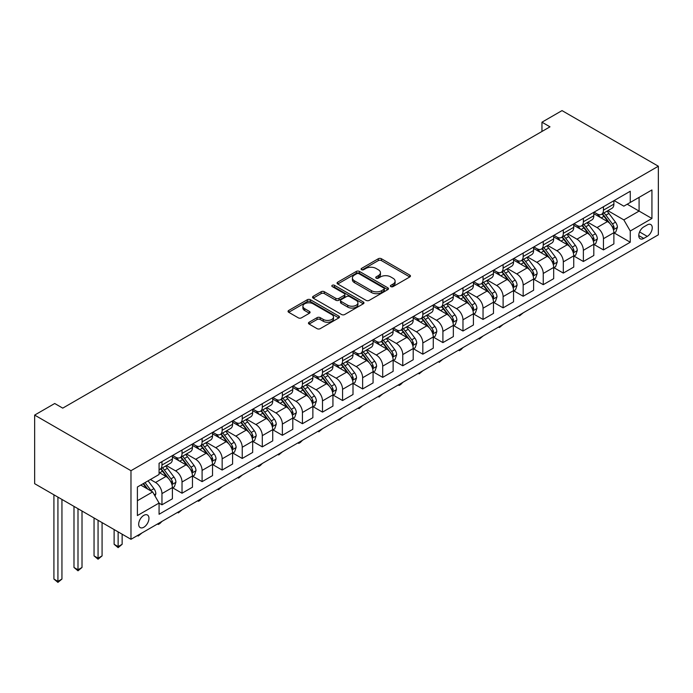 <?xml version="1.0" encoding="UTF-8"?>
<svg xmlns="http://www.w3.org/2000/svg" width="693" height="693" viewBox="0 0 693 693"><rect width="100%" height="100%" fill="white"/><g stroke="black" fill="none" stroke-linecap="round" stroke-linejoin="round"><path stroke-width="1.04" d="M390.852 286.607A1.559 0.901 0 0 0 393.061 286.607L409.806 276.94A2.226 1.291 0 0 0 410.455 276.031A2.226 1.291 0 0 0 409.806 275.121L381.436 258.74A2.226 1.291 0 0 0 378.291 258.74L361.547 268.408A1.559 0.901 0 0 0 361.088 269.049A1.559 0.901 0 0 0 361.547 269.681A1.559 0.901 0 0 0 363.747 269.681L365.921 268.434A7.129 4.115 0 0 1 376.004 268.434L378.369 269.794A7.129 4.115 0 0 1 380.457 272.704A7.129 4.115 0 0 1 378.369 275.615L376.195 276.871A1.559 0.901 0 0 0 375.745 277.503A1.559 0.901 0 0 0 376.195 278.144A1.559 0.901 0 0 0 378.404 278.144L380.57 276.888A7.129 4.115 0 0 1 390.661 276.888L393.018 278.257A7.129 4.115 0 0 1 395.114 281.167A7.129 4.115 0 0 1 393.018 284.078L390.852 285.325A1.559 0.901 0 0 0 390.402 285.966A1.559 0.901 0 0 0 390.852 286.607L390.852 285.325M143.815 527.243A7.268 4.193 120 0 0 148.562 520.841A7.268 4.193 120 0 0 147.453 515.012A7.268 4.193 120 0 0 143.815 515.375A7.268 4.193 120 0 0 139.068 521.777A7.268 4.193 120 0 0 140.185 527.598A7.268 4.193 120 0 0 143.815 527.243M309.113 322.245A2.226 1.291 0 0 0 308.454 323.155A2.226 1.291 0 0 0 309.113 324.064L317.065 328.655A2.226 1.291 0 0 0 320.218 328.655L338.816 317.922A2.226 1.291 0 0 0 339.466 317.013A2.226 1.291 0 0 0 338.816 316.103L310.447 299.731A2.226 1.291 0 0 0 307.294 299.731L288.704 310.464A2.226 1.291 0 0 0 288.045 311.374A2.226 1.291 0 0 0 288.704 312.283L298.311 317.836A2.226 1.291 0 0 0 301.464 317.836L309.424 313.236A2.226 1.291 0 0 0 310.074 312.326A2.226 1.291 0 0 0 309.424 311.417L304.66 308.662A5.96 3.439 0 0 1 302.91 306.228A5.96 3.439 0 0 1 306.592 303.049A5.96 3.439 0 0 1 313.089 303.803L331.765 314.579A5.96 3.439 0 0 1 333.506 317.013A5.96 3.439 0 0 1 329.825 320.192A5.96 3.439 0 0 1 323.328 319.447L320.218 317.654A2.226 1.291 0 0 0 317.065 317.654L309.113 322.245L309.113 324.064L317.065 319.508L317.065 317.654M658.35 166.225L562.023 110.611L541.961 122.193L549.982 126.828L62.742 408.134L54.721 403.499L34.65 415.09L130.977 470.703L658.35 166.225L658.35 234.814L130.977 539.293L130.977 470.703M366.077 300.364A2.226 1.291 0 0 0 369.23 300.364L387.82 289.631A2.226 1.291 0 0 0 388.47 288.721A2.226 1.291 0 0 0 387.82 287.812L359.459 271.431A2.226 1.291 0 0 0 356.306 271.431L337.708 282.172A2.226 1.291 0 0 0 337.058 283.082A2.226 1.291 0 0 0 337.708 283.991L366.077 300.364M332.9 286.937A1.559 0.901 0 0 1 334.476 287.162L363.288 303.794L344.724 314.509A2.226 1.291 0 0 1 341.571 314.509L313.21 298.137L313.21 296.318A2.226 1.291 0 0 0 312.552 297.228A2.226 1.291 0 0 0 313.21 298.137M313.21 296.318L321.162 291.718A2.226 1.291 0 0 1 324.315 291.718L335.819 298.362A2.226 1.291 0 0 0 338.972 298.362L344.248 295.313A2.226 1.291 0 0 0 344.906 294.404A2.226 1.291 0 0 0 344.248 293.494L332.276 286.581A1.559 0.901 0 0 1 331.817 285.94A1.559 0.901 0 0 1 332.779 285.109A1.559 0.901 0 0 1 334.476 285.308L363.314 301.957A2.226 1.291 0 0 1 363.972 302.867A2.226 1.291 0 0 1 363.314 303.777L363.314 301.957M647.271 224.896L643.745 226.932A7.034 4.063 120 0 0 639.145 233.134A7.034 4.063 120 0 0 640.219 238.773A7.034 4.063 120 0 0 643.745 238.427L647.271 236.391A7.034 4.063 120 0 0 651.87 230.189A7.034 4.063 120 0 0 650.788 224.549A7.034 4.063 120 0 0 647.271 224.896M614.119 200.563L623.83 206.167L630.258 202.46L630.258 191.251L159.069 463.288L159.069 474.497L137.396 487.014L137.396 515.557L159.069 503.049L159.069 514.267L630.258 242.229L630.258 231.012L623.83 219.889L607.874 210.672M630.258 202.46L651.931 189.951L651.931 218.494L630.258 231.012M34.65 415.09L34.65 483.679L130.977 539.293M541.961 122.193L541.961 131.462M627.208 204.227L639.085 211.079L639.085 197.366L651.931 189.951M623.83 219.889L639.085 211.079L651.931 218.494M137.396 500.727L152.651 491.926L140.766 485.065M159.069 503.144L161.963 504.807L161.963 493.598A9.078 5.241 -120 0 0 155.535 482.475L150.398 479.504M161.963 504.807L172.392 498.787L172.392 487.569A9.078 5.241 -120 0 0 165.974 476.446L159.069 472.461M172.635 487.803L182.025 493.225L182.025 482.007A9.078 5.241 -120 0 0 175.606 470.885L166.381 465.566M182.025 493.225L192.463 487.196L192.463 475.987A9.078 5.241 -120 0 0 186.036 464.864L172.392 456.982M192.706 476.212L202.096 481.635L202.096 470.426A9.078 5.241 -120 0 0 195.669 459.303L186.452 453.976M202.096 481.635L212.526 475.615L212.526 464.397A9.078 5.241 -120 0 0 206.107 453.274L192.463 445.4M212.768 464.631L222.158 470.053L222.158 458.835A9.078 5.241 -120 0 0 215.74 447.713L206.523 442.394M222.158 470.053L232.597 464.024L232.597 452.815A9.078 5.241 -120 0 0 226.178 441.692L212.526 433.809M232.839 453.04L242.229 458.463L242.229 447.254A9.078 5.241 -120 0 0 235.811 436.131L226.585 430.803M242.229 458.463L252.668 452.442L252.668 441.224A9.078 5.241 -120 0 0 246.24 430.102L232.597 422.228M252.902 441.458L262.3 446.881L262.3 435.663A9.078 5.241 -120 0 0 255.873 424.54L246.656 419.222M262.3 446.881L272.73 440.852L272.73 429.643A9.078 5.241 -120 0 0 266.311 418.52L252.668 410.637M272.973 429.868L282.363 435.291L282.363 424.081A9.078 5.241 -120 0 0 275.944 412.959L266.718 407.631M282.363 435.291L292.801 429.27L292.801 418.052A9.078 5.241 -120 0 0 286.374 406.93L272.73 399.055M293.044 418.286L302.434 423.709L302.434 412.491A9.078 5.241 -120 0 0 296.006 401.368L286.789 396.049M302.434 423.709L312.864 417.68L312.864 406.47A9.078 5.241 -120 0 0 306.445 395.348L292.801 387.465M313.106 406.696L322.496 412.118L322.496 400.909A9.078 5.241 -120 0 0 316.077 389.787L306.86 384.459M322.496 412.118L332.935 406.098L332.935 394.88A9.078 5.241 -120 0 0 326.516 383.757L312.864 375.883M333.177 395.114L342.567 400.537L342.567 389.319A9.078 5.241 -120 0 0 336.148 378.196L326.923 372.877M342.567 400.537L353.006 394.508L353.006 383.298A9.078 5.241 -120 0 0 346.578 372.176L332.935 364.293M353.239 383.532L362.638 388.946L362.638 377.737A9.078 5.241 -120 0 0 356.211 366.614L346.994 361.287M362.638 388.946L373.068 382.926L373.068 371.708A9.078 5.241 -120 0 0 366.649 360.585L353.006 352.711M373.31 371.942L382.701 377.364L382.701 366.147A9.078 5.241 -120 0 0 376.282 355.024L367.056 349.705M382.701 377.364L393.139 371.335L393.139 360.126A9.078 5.241 -120 0 0 386.711 349.003L373.068 341.121M393.381 360.36L402.772 365.783L402.772 354.565A9.078 5.241 -120 0 0 396.344 343.442L387.127 338.115M402.772 365.783L413.201 359.754L413.201 348.536A9.078 5.241 -120 0 0 406.782 337.413L393.139 329.539M413.444 348.77L422.834 354.192L422.834 342.974A9.078 5.241 -120 0 0 416.415 331.852L407.198 326.533M422.834 354.192L433.272 348.172L433.272 336.954A9.078 5.241 -120 0 0 426.853 325.831L413.201 317.948M433.515 337.188L442.905 342.611L442.905 331.393A9.078 5.241 -120 0 0 436.486 320.27L427.26 314.943M442.905 342.611L453.343 336.581L453.343 325.363A9.078 5.241 -120 0 0 446.916 314.241L433.272 306.367M453.577 325.597L462.976 331.02L462.976 319.802A9.078 5.241 -120 0 0 456.548 308.68L447.331 303.361M462.976 331.02L473.406 325L473.406 313.782A9.078 5.241 -120 0 0 466.987 302.659L453.343 294.776M473.648 314.016L483.038 319.438L483.038 308.22A9.078 5.241 -120 0 0 476.619 297.098L467.394 291.77M483.038 319.438L493.477 313.409L493.477 302.191A9.078 5.241 -120 0 0 487.049 291.069L473.406 283.194M493.719 302.425L503.109 307.848L503.109 296.63A9.078 5.241 -120 0 0 496.682 285.507L487.465 280.189M503.109 307.848L513.539 301.827L513.539 290.61A9.078 5.241 -120 0 0 507.12 279.487L493.477 271.604M513.782 290.843L523.172 296.266L523.172 285.048A9.078 5.241 -120 0 0 516.753 273.926L507.536 268.598M523.172 296.266L533.61 290.237L533.61 279.019A9.078 5.241 -120 0 0 527.191 267.896L513.539 260.022M533.853 279.253L543.243 284.676L543.243 273.458A9.078 5.241 -120 0 0 536.824 262.335L527.598 257.016M543.243 284.676L553.681 278.655L553.681 267.437A9.078 5.241 -120 0 0 547.253 256.315L533.61 248.432M553.915 267.671L563.314 273.094L563.314 261.876A9.078 5.241 -120 0 0 556.886 250.753L547.669 245.426M563.314 273.094L573.743 267.065L573.743 255.847A9.078 5.241 -120 0 0 567.324 244.733L553.681 236.85M573.986 256.081L583.376 261.504L583.376 250.294A9.078 5.241 -120 0 0 576.957 239.172L567.732 233.844M583.376 261.504L593.814 255.483L593.814 244.265A9.078 5.241 -120 0 0 587.387 233.143L573.743 225.268M594.057 244.499L603.447 249.922L603.447 238.704A9.078 5.241 -120 0 0 597.019 227.581L587.803 222.262M603.447 249.922L613.877 243.893L613.877 232.683A9.078 5.241 -120 0 0 607.458 221.561L593.814 213.678M594.057 212.145L597.019 213.86A9.078 5.241 -120 0 0 601.567 214.31A9.078 5.241 -120 0 0 603.447 210.152L603.447 206.731M573.986 223.735L576.957 225.45A9.078 5.241 -120 0 0 581.496 225.901A9.078 5.241 -120 0 0 583.376 221.743L583.376 218.312M553.915 235.317L556.886 237.032A9.078 5.241 -120 0 0 561.425 237.482A9.078 5.241 -120 0 0 563.314 233.324L563.314 229.894M533.853 246.907L536.824 248.622A9.078 5.241 -120 0 0 541.363 249.073A9.078 5.241 -120 0 0 543.243 244.915L543.243 241.485M513.782 258.489L516.753 260.204A9.078 5.241 -120 0 0 521.292 260.655A9.078 5.241 -120 0 0 523.172 256.497L523.172 253.066M493.719 270.079L496.682 271.795A9.078 5.241 -120 0 0 501.23 272.245A9.078 5.241 -120 0 0 503.109 268.087L503.109 264.657M473.648 281.661L476.619 283.376A9.078 5.241 -120 0 0 481.159 283.827A9.078 5.241 -120 0 0 483.038 279.669L483.038 276.238M453.577 293.252L456.548 294.967A9.078 5.241 -120 0 0 461.088 295.417A9.078 5.241 -120 0 0 462.976 291.259L462.976 287.829M433.515 304.833L436.486 306.549A9.078 5.241 -120 0 0 441.025 306.999A9.078 5.241 -120 0 0 442.905 302.841L442.905 299.411M413.444 316.424L416.415 318.139A9.078 5.241 -120 0 0 420.954 318.589A9.078 5.241 -120 0 0 422.834 314.431L422.834 311.001M393.381 328.006L396.344 329.721A9.078 5.241 -120 0 0 400.892 330.171A9.078 5.241 -120 0 0 402.772 326.013L402.772 322.583M373.31 339.596L376.282 341.311A9.078 5.241 -120 0 0 380.821 341.762A9.078 5.241 -120 0 0 382.701 337.604L382.701 334.173M353.239 351.178L356.211 352.893A9.078 5.241 -120 0 0 360.75 353.343A9.078 5.241 -120 0 0 362.638 349.185L362.638 345.755M333.177 362.768L336.148 364.483A9.078 5.241 -120 0 0 340.687 364.934A9.078 5.241 -120 0 0 342.567 360.776L342.567 357.345M313.106 374.35L316.077 376.065A9.078 5.241 -120 0 0 320.616 376.516A9.078 5.241 -120 0 0 322.496 372.358L322.496 368.927M293.044 385.94L296.006 387.656A9.078 5.241 -120 0 0 300.554 388.106A9.078 5.241 -120 0 0 302.434 383.948L302.434 380.518M272.973 397.522L275.944 399.237A9.078 5.241 -120 0 0 280.483 399.688A9.078 5.241 -120 0 0 282.363 395.53L282.363 392.099M252.902 409.113L255.873 410.828A9.078 5.241 -120 0 0 260.412 411.27A9.078 5.241 -120 0 0 262.3 407.12L262.3 403.69M232.839 420.694L235.811 422.409A9.078 5.241 -120 0 0 240.35 422.86A9.078 5.241 -120 0 0 242.229 418.702L242.229 415.272M212.768 432.285L215.74 434A9.078 5.241 -120 0 0 220.279 434.442A9.078 5.241 -120 0 0 222.158 430.292L222.158 426.862M192.706 443.866L195.669 445.582A9.078 5.241 -120 0 0 200.216 446.032A9.078 5.241 -120 0 0 202.096 441.874L202.096 438.444M172.635 455.457L175.606 457.163A9.078 5.241 -120 0 0 180.145 457.614A9.078 5.241 -120 0 0 182.025 453.456L182.025 450.034M614.119 232.909L630.258 242.229M601.567 214.31L611.997 208.29A9.078 5.241 -120 0 0 613.877 204.132L613.877 200.701M581.496 225.901L591.935 219.872A9.078 5.241 -120 0 0 593.814 215.714L593.814 212.292M561.425 237.482L571.864 231.462A9.078 5.241 -120 0 0 573.743 227.304L573.743 223.874M541.363 249.073L551.793 243.044A9.078 5.241 -120 0 0 553.681 238.886L553.681 235.455M521.292 260.655L531.73 254.634A9.078 5.241 -120 0 0 533.61 250.476L533.61 247.046M501.23 272.245L511.659 266.216A9.078 5.241 -120 0 0 513.539 262.058L513.539 258.628M481.159 283.827L491.597 277.806A9.078 5.241 -120 0 0 493.477 273.648L493.477 270.218M461.088 295.417L471.526 289.388A9.078 5.241 -120 0 0 473.406 285.23L473.406 281.8M441.025 306.999L451.455 300.979A9.078 5.241 -120 0 0 453.343 296.821L453.343 293.39M420.954 318.589L431.392 312.56A9.078 5.241 -120 0 0 433.272 308.402L433.272 304.972M400.892 330.171L411.321 324.151A9.078 5.241 -120 0 0 413.201 319.993L413.201 316.562M380.821 341.762L391.259 335.733A9.078 5.241 -120 0 0 393.139 331.575L393.139 328.144M360.75 353.343L371.188 347.323A9.078 5.241 -120 0 0 373.068 343.165L373.068 339.735M340.687 364.934L351.117 358.905A9.078 5.241 -120 0 0 353.006 354.747L353.006 351.316M320.616 376.516L331.055 370.495A9.078 5.241 -120 0 0 332.935 366.337L332.935 362.907M300.554 388.106L310.984 382.077A9.078 5.241 -120 0 0 312.864 377.919L312.864 374.489M280.483 399.688L290.921 393.667A9.078 5.241 -120 0 0 292.801 389.509L292.801 386.079M260.412 411.27L270.85 405.249A9.078 5.241 -120 0 0 272.73 401.091L272.73 397.661M240.35 422.86L250.779 416.831A9.078 5.241 -120 0 0 252.668 412.681L252.668 409.251M220.279 434.442L230.717 428.421A9.078 5.241 -120 0 0 232.597 424.263L232.597 420.833M200.216 446.032L210.646 440.003A9.078 5.241 -120 0 0 212.526 435.854L212.526 432.423M180.145 457.614L190.584 451.593A9.078 5.241 -120 0 0 192.463 447.435L192.463 444.005M159.069 469.568A9.078 5.241 -120 0 0 160.074 469.204L170.513 463.175A9.078 5.241 -120 0 0 172.392 459.017L172.392 455.596M160.074 469.204A9.078 5.241 -120 0 0 161.963 465.046L161.963 461.616M152.651 491.926L159.069 503.049M391.476 286.824L393.018 285.932A7.129 4.115 0 0 0 395.114 283.021L395.114 281.167M380.457 272.704L380.457 274.558A7.129 4.115 0 0 1 378.369 277.469L376.819 278.361M409.771 276.957L381.436 260.594A2.226 1.291 0 0 0 378.291 260.594L362.17 269.898M387.794 289.648L359.459 273.285A2.226 1.291 0 0 0 356.306 273.285L337.742 284.009M383.879 289.353A1.559 0.901 0 0 0 384.338 288.721A1.559 0.901 0 0 0 383.879 288.08L358.983 273.709A1.559 0.901 0 0 0 356.774 273.709L354.495 275.026A7.129 4.115 0 0 0 352.408 277.936A7.129 4.115 0 0 0 354.495 280.847L371.509 290.679A7.129 4.115 0 0 0 381.6 290.679L383.879 289.353L383.879 291.207A1.559 0.901 0 0 0 384.338 290.575L384.338 288.721M352.408 277.936L352.408 279.79A7.129 4.115 0 0 0 354.495 282.701L354.495 280.847M383.879 291.207L381.6 292.533A7.129 4.115 0 0 1 371.509 292.533L354.495 282.701M313.236 298.155L321.162 293.572L321.162 291.718M344.906 294.404L344.906 296.257A2.226 1.291 0 0 1 344.248 297.167L338.972 300.216A2.226 1.291 0 0 1 335.819 300.216L324.315 293.572A2.226 1.291 0 0 0 321.162 293.572M347.756 305.258A5.96 3.439 0 0 0 354.253 306.003A5.96 3.439 0 0 0 357.934 302.824A5.96 3.439 0 0 0 356.185 300.39L349.61 296.587A2.226 1.291 0 0 0 346.457 296.587L341.173 299.636A2.226 1.291 0 0 0 340.523 300.545A2.226 1.291 0 0 0 341.173 301.455L347.756 305.258L347.756 307.112A5.96 3.439 0 0 0 354.253 307.857A5.96 3.439 0 0 0 357.934 304.677L357.934 302.824M340.523 300.545L340.523 302.399A2.226 1.291 0 0 0 341.173 303.309L341.173 301.455M347.756 307.112L341.173 303.309M333.506 317.013L333.506 318.867A5.96 3.439 0 0 1 329.825 322.046A5.96 3.439 0 0 1 323.328 321.301L320.218 319.508A2.226 1.291 0 0 0 317.065 319.508M302.91 306.228L302.91 308.082A5.96 3.439 0 0 0 304.66 310.516L304.66 308.662M309.399 313.253L304.66 310.516M338.782 317.94L310.447 301.585A2.226 1.291 0 0 0 307.294 301.585L288.73 312.3L288.704 310.464M613.877 233.047L615.808 231.938L617.411 227.304A6.02 3.474 -120 0 0 615.488 222.176L608.93 213.427A17.368 10.031 -120 0 0 607.033 211.157M600.51 217.55A17.368 10.031 -120 0 0 596.959 213.825M613.331 229.366L614.163 227.564A6.02 3.474 -120 0 0 612.439 223.943L605.881 215.185A17.368 10.031 -120 0 0 603.984 212.916M602.373 213.851A14.414 8.325 60 0 1 604.738 216.537L610.29 223.952M602.061 214.024A17.368 10.031 60 0 1 603.958 216.294L608.315 222.115M523.284 312.794L519.481 315.913L518.676 315.454M519.481 314.986L519.481 315.913M593.814 244.638L595.737 243.52L597.34 238.886A6.02 3.474 -120 0 0 595.426 233.766L588.868 225.008A17.368 10.031 -120 0 0 586.971 222.739M580.448 229.132A17.368 10.031 -120 0 0 576.888 225.407M593.269 240.947L594.092 239.146A6.02 3.474 -120 0 0 592.376 235.525L585.81 226.767A17.368 10.031 -120 0 0 583.922 224.497M582.302 225.433A14.414 8.325 60 0 1 584.667 228.127L590.219 235.533M581.99 225.615A17.368 10.031 60 0 1 583.887 227.884L588.244 233.706M503.213 324.376L499.419 327.503L498.613 327.035M499.419 326.568L499.419 327.503M573.743 256.219L575.675 255.111L577.278 250.476A6.02 3.474 -120 0 0 575.355 245.348L568.797 236.599A17.368 10.031 -120 0 0 566.9 234.329M560.377 240.722A17.368 10.031 -120 0 0 556.825 236.997M573.198 252.538L574.029 250.727A6.02 3.474 -120 0 0 572.305 247.115L565.748 238.357A17.368 10.031 -120 0 0 563.851 236.088M562.231 237.023A14.414 8.325 60 0 1 564.604 239.709L570.157 247.124M561.928 237.197A17.368 10.031 60 0 1 563.816 239.466L568.182 245.287M483.142 335.966L479.348 339.085L478.542 338.626M479.348 338.158L479.348 339.085M553.681 267.81L555.604 266.692L557.207 262.058A6.02 3.474 -120 0 0 555.292 256.938L548.726 248.181A17.368 10.031 -120 0 0 546.838 245.911M540.306 252.304A17.368 10.031 -120 0 0 536.754 248.579M553.127 264.12L553.958 262.318A6.02 3.474 -120 0 0 552.234 258.697L545.677 249.939A17.368 10.031 -120 0 0 543.78 247.67M542.169 248.605A14.414 8.325 60 0 1 544.533 251.299L550.086 258.706M541.857 248.787A17.368 10.031 60 0 1 543.754 251.057L548.111 256.878M463.08 347.548L460.888 349.748L459.277 350.675L458.471 350.208M459.277 349.74L459.277 350.675M533.61 279.392L535.533 278.283L537.144 273.648A6.02 3.474 -120 0 0 535.221 268.52L528.664 259.771A17.368 10.031 -120 0 0 526.767 257.501M520.244 263.894A17.368 10.031 -120 0 0 516.683 260.17M533.064 275.71L533.896 273.9A6.02 3.474 -120 0 0 532.172 270.287L525.615 261.53A17.368 10.031 -120 0 0 523.717 259.26M522.098 260.196A14.414 8.325 60 0 1 524.462 262.881L530.015 270.296M521.786 260.369A17.368 10.031 60 0 1 523.683 262.638L528.049 268.46M443.009 359.139L439.215 362.257L438.409 361.798M439.215 361.33L439.215 362.257M513.539 290.982L515.471 289.865L517.073 285.23A6.02 3.474 -120 0 0 515.15 280.111L508.593 271.353A17.368 10.031 -120 0 0 506.696 269.083M500.173 275.476A17.368 10.031 -120 0 0 496.621 271.751M512.993 287.292L513.825 285.49A6.02 3.474 -120 0 0 512.101 281.869L505.543 273.111A17.368 10.031 -120 0 0 503.646 270.842M502.035 271.777A14.414 8.325 60 0 1 504.4 274.471L509.953 281.878M501.723 271.959A17.368 10.031 60 0 1 503.62 274.229L507.978 280.05M422.947 370.72L419.144 373.848L418.338 373.38M419.144 372.912L419.144 373.848M493.477 302.564L495.4 301.455L497.002 296.821A6.02 3.474 -120 0 0 495.088 291.692L488.53 282.943A17.368 10.031 -120 0 0 486.633 280.665M480.11 287.058A17.368 10.031 -120 0 0 476.55 283.342M492.931 298.882L493.754 297.072A6.02 3.474 -120 0 0 492.039 293.46L485.472 284.702A17.368 10.031 -120 0 0 483.584 282.432M481.964 283.368A14.414 8.325 60 0 1 484.329 286.053L489.882 293.468M481.652 283.541A17.368 10.031 60 0 1 483.549 285.811L487.907 291.632M402.876 382.311L400.684 384.502L399.073 385.429L398.276 384.961M399.073 384.502L399.073 385.429M473.406 314.154L475.337 313.037L476.94 308.402A6.02 3.474 -120 0 0 475.017 303.283L468.459 294.525A17.368 10.031 -120 0 0 466.562 292.255M460.039 298.648A17.368 10.031 -120 0 0 456.488 294.923M472.86 310.464L473.691 308.662A6.02 3.474 -120 0 0 471.968 305.041L465.41 296.283A17.368 10.031 -120 0 0 463.513 294.014M461.893 294.949A14.414 8.325 60 0 1 464.267 297.644L469.811 305.05M461.59 295.131A17.368 10.031 60 0 1 463.478 297.401L467.844 303.222M382.805 393.893L379.01 397.02L378.205 396.552M379.01 396.084L379.01 397.02M453.343 325.736L455.266 324.627L456.869 319.993A6.02 3.474 -120 0 0 454.954 314.865L448.388 306.107A17.368 10.031 -120 0 0 446.5 303.837M439.968 310.23A17.368 10.031 -120 0 0 436.417 306.514M452.789 322.054L453.62 320.244A6.02 3.474 -120 0 0 451.897 316.632L445.339 307.874A17.368 10.031 -120 0 0 443.442 305.604M441.831 306.531A14.414 8.325 60 0 1 444.196 309.225L449.748 316.632M441.519 306.713A17.368 10.031 60 0 1 443.416 308.983L447.773 314.804M362.742 405.483L358.939 408.601L358.134 408.134M358.939 407.675L358.939 408.601M433.272 337.326L435.195 336.209L436.807 331.575A6.02 3.474 -120 0 0 434.883 326.455L428.326 317.697A17.368 10.031 -120 0 0 426.429 315.428M419.906 321.821A17.368 10.031 -120 0 0 416.346 318.096M432.727 333.636L433.558 331.834A6.02 3.474 -120 0 0 431.834 328.213L425.277 319.456A17.368 10.031 -120 0 0 423.38 317.186M421.76 318.122A14.414 8.325 60 0 1 424.125 320.816L429.677 328.222M421.448 318.304A17.368 10.031 60 0 1 423.345 320.573L427.711 326.394M342.671 417.065L338.877 420.192L338.071 419.724M338.877 419.256L338.877 420.192M413.201 348.908L415.133 347.799L416.736 343.165A6.02 3.474 -120 0 0 414.812 338.037L408.255 329.279A17.368 10.031 -120 0 0 406.358 327.009M399.835 333.402A17.368 10.031 -120 0 0 396.283 329.686M412.656 345.227L413.487 343.416A6.02 3.474 -120 0 0 411.763 339.804L405.206 331.046A17.368 10.031 -120 0 0 403.309 328.777M401.697 329.703A14.414 8.325 60 0 1 404.062 332.397L409.615 339.804M401.386 329.885A17.368 10.031 60 0 1 403.283 332.155L407.64 337.976M322.609 428.655L318.806 431.774L318 431.306M318.806 430.847L318.806 431.774M393.139 360.499L395.062 359.381L396.665 354.747A6.02 3.474 -120 0 0 394.75 349.627L388.193 340.869A17.368 10.031 -120 0 0 386.296 338.6M379.773 344.993A17.368 10.031 -120 0 0 376.212 341.268M392.593 356.808L393.416 355.007A6.02 3.474 -120 0 0 391.701 351.386L385.135 342.628A17.368 10.031 -120 0 0 383.246 340.358M381.626 341.294A14.414 8.325 60 0 1 383.991 343.979L389.544 351.394M381.315 341.476A17.368 10.031 60 0 1 383.212 343.745L387.569 349.567M302.538 440.237L300.346 442.429L298.735 443.355L297.938 442.896M298.735 442.429L298.735 443.355M373.068 372.08L375 370.972L376.602 366.337A6.02 3.474 -120 0 0 374.679 361.209L368.122 352.451A17.368 10.031 -120 0 0 366.225 350.182M359.702 356.574A17.368 10.031 -120 0 0 356.15 352.858M372.522 368.399L373.354 366.588A6.02 3.474 -120 0 0 371.63 362.976L365.072 354.218A17.368 10.031 -120 0 0 363.175 351.949M361.555 352.876A14.414 8.325 60 0 1 363.929 355.57L369.473 362.976M361.252 353.058A17.368 10.031 60 0 1 363.141 355.327L367.507 361.148M282.467 451.827L278.673 454.946L277.867 454.478M278.673 454.019L278.673 454.946M353.006 383.671L354.929 382.553L356.531 377.919A6.02 3.474 -120 0 0 354.617 372.799L348.051 364.042A17.368 10.031 -120 0 0 346.162 361.772M339.631 368.165A17.368 10.031 -120 0 0 336.079 364.44M352.451 379.981L353.283 378.179A6.02 3.474 -120 0 0 351.559 374.558L345.001 365.8A17.368 10.031 -120 0 0 343.104 363.53M341.493 364.466A14.414 8.325 60 0 1 343.858 367.151L349.411 374.566M341.181 364.648A17.368 10.031 60 0 1 343.078 366.918L347.436 372.739M262.404 463.409L260.213 465.601L258.602 466.528L257.796 466.068M258.602 465.601L258.602 466.528M332.935 395.253L334.858 394.144L336.469 389.509A6.02 3.474 -120 0 0 334.546 384.381L327.988 375.623A17.368 10.031 -120 0 0 326.091 373.354M319.568 379.747A17.368 10.031 -120 0 0 316.008 376.03M332.389 391.571L333.22 389.761A6.02 3.474 -120 0 0 331.497 386.14L324.939 377.39A17.368 10.031 -120 0 0 323.042 375.121M321.422 376.048A14.414 8.325 60 0 1 323.787 378.742L329.34 386.148M321.11 376.23A17.368 10.031 60 0 1 323.007 378.499L327.373 384.32M242.333 475L238.539 478.118L237.734 477.65M238.539 477.191L238.539 478.118M312.864 406.843L314.795 405.726L316.398 401.091A6.02 3.474 -120 0 0 314.475 395.972L307.917 387.214A17.368 10.031 -120 0 0 306.02 384.944M299.497 391.337A17.368 10.031 -120 0 0 295.946 387.612M312.318 403.153L313.149 401.351A6.02 3.474 -120 0 0 311.426 397.73L304.868 388.972A17.368 10.031 -120 0 0 302.971 386.703M301.36 387.638A14.414 8.325 60 0 1 303.725 390.324L309.277 397.739M301.048 387.811A17.368 10.031 60 0 1 302.945 390.09L307.302 395.911M222.271 486.581L218.468 489.7L217.663 489.241M218.468 488.773L218.468 489.7M292.801 418.425L294.724 417.316L296.327 412.681A6.02 3.474 -120 0 0 294.412 407.553L287.855 398.796A17.368 10.031 -120 0 0 285.958 396.526M279.435 402.919A17.368 10.031 -120 0 0 275.875 399.203M292.247 414.743L293.078 412.933A6.02 3.474 -120 0 0 291.363 409.312L284.797 400.563A17.368 10.031 -120 0 0 282.909 398.293M281.289 399.22A14.414 8.325 60 0 1 283.654 401.914L289.206 409.32M280.977 399.402A17.368 10.031 60 0 1 282.874 401.671L287.231 407.493M202.2 498.163L200.008 500.363L198.397 501.29L197.6 500.822M198.397 500.363L198.397 501.29M272.73 430.006L274.662 428.898L276.264 424.263A6.02 3.474 -120 0 0 274.341 419.144L267.784 410.386A17.368 10.031 -120 0 0 265.887 408.116M259.364 414.509A17.368 10.031 -120 0 0 255.812 410.784M272.184 426.325L273.016 424.523A6.02 3.474 -120 0 0 271.292 420.902L264.735 412.144A17.368 10.031 -120 0 0 262.838 409.875M261.218 410.81A14.414 8.325 60 0 1 263.591 413.496L269.135 420.911M260.914 410.984A17.368 10.031 60 0 1 262.803 413.253L267.169 419.074M182.129 509.753L178.335 512.872L177.529 512.413M178.335 511.945L178.335 512.872M252.668 441.597L254.591 440.488L256.193 435.854A6.02 3.474 -120 0 0 254.279 430.725L247.713 421.968A17.368 10.031 -120 0 0 245.824 419.698M239.293 426.091A17.368 10.031 -120 0 0 235.741 422.375M252.113 437.915L252.945 436.105A6.02 3.474 -120 0 0 251.221 432.484L244.664 423.735A17.368 10.031 -120 0 0 242.767 421.465M241.155 422.392A14.414 8.325 60 0 1 243.52 425.086L249.073 432.493M240.843 422.574A17.368 10.031 60 0 1 242.741 424.844L247.098 430.665M162.067 521.335L159.875 523.536L158.264 524.462L157.458 523.995M158.264 523.536L158.264 524.462M232.597 453.179L234.52 452.07L236.131 447.435A6.02 3.474 -120 0 0 234.208 442.316L227.65 433.558A17.368 10.031 -120 0 0 225.753 431.289M219.231 437.681A17.368 10.031 -120 0 0 215.67 433.957M232.051 449.497L232.883 447.695A6.02 3.474 -120 0 0 231.159 444.074L224.601 435.317A17.368 10.031 -120 0 0 222.704 433.047M221.084 433.983A14.414 8.325 60 0 1 223.449 436.668L229.002 444.083M220.772 434.156A17.368 10.031 60 0 1 222.67 436.425L227.035 442.247M141.996 532.926L138.202 536.044L137.396 535.585M138.202 535.117L138.202 536.044M212.526 464.769L214.458 463.66L216.06 459.017A6.02 3.474 -120 0 0 214.137 453.898L207.579 445.14A17.368 10.031 -120 0 0 205.682 442.87M199.16 449.263A17.368 10.031 -120 0 0 195.608 445.547M211.98 461.079L212.812 459.277A6.02 3.474 -120 0 0 211.088 455.656L204.53 446.898A17.368 10.031 -120 0 0 202.633 444.629M201.022 445.564A14.414 8.325 60 0 1 203.387 448.258L208.939 455.665M200.71 445.746A17.368 10.031 60 0 1 202.607 448.016L206.964 453.837M118.131 531.877L118.131 546.612L122.141 544.3L122.141 534.19M122.141 544.3L118.131 547.635L114.12 544.3L114.12 529.556M114.12 544.3L118.131 546.612L118.131 547.635M192.463 476.351L194.386 475.242L195.989 470.608A6.02 3.474 -120 0 0 194.075 465.488L187.517 456.73A17.368 10.031 -120 0 0 185.62 454.461M179.097 460.854A17.368 10.031 -120 0 0 175.537 457.129M191.909 472.669L192.741 470.868A6.02 3.474 -120 0 0 191.025 467.247L184.459 458.489A17.368 10.031 -120 0 0 182.571 456.219M180.951 457.155A14.414 8.325 60 0 1 183.316 459.84L188.868 467.255M180.639 457.328A17.368 10.031 60 0 1 182.536 459.598L186.893 465.419M98.059 520.287L98.059 558.203L102.079 555.881L102.079 522.609M102.079 555.881L98.059 559.216L94.049 555.881L94.049 517.974M94.049 555.881L98.059 558.203L98.059 559.216M172.392 487.941L174.324 486.824L175.927 482.189A6.02 3.474 -120 0 0 174.004 477.07L167.446 468.312A17.368 10.031 -120 0 0 165.549 466.042M171.847 484.251L172.678 482.449A6.02 3.474 -120 0 0 170.954 478.828L164.397 470.071A17.368 10.031 -120 0 0 162.5 467.801M160.88 468.737A14.414 8.325 60 0 1 163.253 471.431L168.797 478.837M160.577 468.918A17.368 10.031 60 0 1 162.465 471.188L166.831 477.009M77.997 508.705L77.997 569.785L82.008 567.472L82.008 511.018M82.008 567.472L77.997 570.807L73.986 567.472L73.986 506.384M73.986 567.472L77.997 569.785L77.997 570.807M155.059 496.093L155.856 493.78A6.02 3.474 -120 0 0 153.941 488.652L148.085 480.838M151.438 491.224A6.02 3.474 -120 0 0 150.883 490.419L145.036 482.605M143.529 483.471L147.73 489.085M143.104 483.714L146.673 488.478M57.926 497.115L57.926 581.375L61.946 579.053L61.946 499.436M61.946 579.053L57.926 582.389L53.915 579.053L53.915 494.802M53.915 579.053L57.926 581.375L57.926 582.389M155.535 482.475L165.974 476.446M175.606 470.885L186.036 464.864M195.669 459.303L206.107 453.274M215.74 447.713L226.178 441.692M235.811 436.131L246.24 430.102M255.873 424.54L266.311 418.52M275.944 412.959L286.374 406.93M296.006 401.368L306.445 395.348M316.077 389.787L326.516 383.757M336.148 378.196L346.578 372.176M356.211 366.614L366.649 360.585M376.282 355.024L386.711 349.003M396.344 343.442L406.782 337.413M416.415 331.852L426.853 325.831M436.486 320.27L446.916 314.241M456.548 308.68L466.987 302.659M476.619 297.098L487.049 291.069M496.682 285.507L507.12 279.487M516.753 273.926L527.191 267.896M536.824 262.335L547.253 256.315M556.886 250.753L567.324 244.733M576.957 239.172L587.387 233.143M597.019 227.581L607.458 221.561M603.447 210.152L613.877 204.132M603.447 238.704L613.877 232.683M583.376 250.294L593.814 244.265M583.376 221.743L593.814 215.714M563.314 261.876L573.743 255.847M563.314 233.324L573.743 227.304M543.243 273.458L553.681 267.437M543.243 244.915L553.681 238.886M523.172 285.048L533.61 279.019M523.172 256.497L533.61 250.476M503.109 296.63L513.539 290.61M503.109 268.087L513.539 262.058M483.038 308.22L493.477 302.191M483.038 279.669L493.477 273.648M462.976 319.802L473.406 313.782M462.976 291.259L473.406 285.23M442.905 331.393L453.343 325.363M442.905 302.841L453.343 296.821M422.834 342.974L433.272 336.954M422.834 314.431L433.272 308.402M402.772 354.565L413.201 348.536M402.772 326.013L413.201 319.993M382.701 366.147L393.139 360.126M382.701 337.604L393.139 331.575M362.638 377.737L373.068 371.708M362.638 349.185L373.068 343.165M342.567 389.319L353.006 383.298M342.567 360.776L353.006 354.747M322.496 400.909L332.935 394.88M322.496 372.358L332.935 366.337M302.434 412.491L312.864 406.47M302.434 383.948L312.864 377.919M282.363 424.081L292.801 418.052M282.363 395.53L292.801 389.509M262.3 435.663L272.73 429.643M262.3 407.12L272.73 401.091M242.229 447.254L252.668 441.224M242.229 418.702L252.668 412.681M222.158 458.835L232.597 452.815M222.158 430.292L232.597 424.263M202.096 470.426L212.526 464.397M202.096 441.874L212.526 435.854M182.025 482.007L192.463 475.987M182.025 453.456L192.463 447.435M161.963 493.598L172.392 487.569M161.963 465.046L172.392 459.017M639.578 231.938L647.271 236.391M638.764 235.551L643.745 238.427M393.018 285.932L393.018 284.078M376.195 278.144L376.195 276.871M378.369 277.469L378.369 275.615M361.547 269.681L361.547 268.408M378.291 260.594L378.291 258.74M381.436 260.594L381.436 258.74M409.806 276.94L409.806 275.121M337.708 283.991L337.708 282.172M356.306 273.285L356.306 271.431M359.459 273.285L359.459 271.431M387.82 289.631L387.82 287.812M371.509 292.533L371.509 290.679M381.6 292.533L381.6 290.679M324.315 293.572L324.315 291.718M335.819 300.216L335.819 298.362M338.972 300.216L338.972 298.362M344.248 297.167L344.248 295.313M334.476 287.162L334.476 285.308M320.218 319.508L320.218 317.654M323.328 321.301L323.328 319.447M309.424 313.236L309.424 311.417M307.294 301.585L307.294 299.731M310.447 301.585L310.447 299.731M338.816 317.922L338.816 316.103M613.435 229.695L617.368 227.417M605.881 215.185L608.93 213.427M601.152 217.914L603.958 216.294M612.439 223.943L615.488 222.176M611.962 226.29L614.163 227.564M593.364 241.277L597.305 239.007M585.81 226.767L588.868 225.008M581.08 229.504L583.887 227.884M592.376 235.525L595.426 233.766M591.9 237.872L594.092 239.146M573.293 252.867L577.234 250.589M565.748 238.357L568.797 236.599M561.018 241.086L563.816 239.466M572.305 247.115L575.355 245.348M571.829 249.463L574.029 250.727M553.231 264.449L557.172 262.179M545.677 249.939L548.726 248.181M540.947 252.676L543.754 251.057M552.234 258.697L555.292 256.938M551.758 261.044L553.958 262.318M533.16 276.039L537.101 273.761M525.615 261.53L528.664 259.771M520.885 264.258L523.683 262.638M532.172 270.287L535.221 268.52M531.696 272.635L533.896 273.9M513.097 287.621L517.03 285.351M505.543 273.111L508.593 271.353M500.814 275.849L503.62 274.229M512.101 281.869L515.15 280.111M511.625 284.217L513.825 285.49M493.026 299.211L496.968 296.933M485.472 284.702L488.53 282.943M480.743 287.43L483.549 285.811M492.039 293.46L495.088 291.692M491.562 295.807L493.754 297.072M472.955 310.793L476.897 308.524M465.41 296.283L468.459 294.525M460.68 299.021L463.478 297.401M471.968 305.041L475.017 303.283M471.491 307.389L473.691 308.662M452.893 322.384L456.834 320.105M445.339 307.874L448.388 306.107M440.609 310.603L443.416 308.983M451.897 316.632L454.954 314.865M451.42 318.979L453.62 320.244M432.822 333.965L436.763 331.696M425.277 319.456L428.326 317.697M420.547 322.184L423.345 320.573M431.834 328.213L434.883 326.455M431.358 330.561L433.558 331.834M412.759 345.556L416.692 343.278M405.206 331.046L408.255 329.279M400.476 333.775L403.283 332.155M411.763 339.804L414.812 338.037M411.287 342.151L413.487 343.416M392.688 357.138L396.63 354.868M385.135 342.628L388.193 340.869M380.405 345.357L383.212 343.745M391.701 351.386L394.75 349.627M391.224 353.733L393.416 355.007M372.617 368.728L376.559 366.45M365.072 354.218L368.122 352.451M360.343 356.947L363.141 355.327M371.63 362.976L374.679 361.209M371.153 365.324L373.354 366.588M352.555 380.31L356.497 378.04M345.001 365.8L348.051 364.042M340.272 368.529L343.078 366.918M351.559 374.558L354.617 372.799M351.082 376.905L353.283 378.179M332.484 391.9L336.426 389.622M324.939 377.39L327.988 375.623M320.209 380.119L323.007 378.499M331.497 386.14L334.546 384.381M331.02 388.496L333.22 389.761M312.413 403.482L316.354 401.204M304.868 388.972L307.917 387.214M300.138 391.701L302.945 390.09M311.426 397.73L314.475 395.972M310.949 400.078L313.149 401.351M292.351 415.072L296.292 412.794M284.797 400.563L287.855 398.796M280.067 403.291L282.874 401.671M291.363 409.312L294.412 407.553M290.887 411.668L293.078 412.933M272.28 426.654L276.221 424.376M264.735 412.144L267.784 410.386M260.005 414.873L262.803 413.253M271.292 420.902L274.341 419.144M270.816 423.25L273.016 424.523M252.217 438.245L256.159 435.966M244.664 423.735L247.713 421.968M239.934 426.464L242.741 424.844M251.221 432.484L254.279 430.725M250.745 434.84L252.945 436.105M232.146 449.826L236.088 447.548M224.601 435.317L227.65 433.558M219.872 438.045L222.67 436.425M231.159 444.074L234.208 442.316M230.682 446.422L232.883 447.695M212.075 461.417L216.017 459.138M204.53 446.898L207.579 445.14M199.801 449.636L202.607 448.016M211.088 455.656L214.137 453.898M210.611 458.012L212.812 459.277M192.013 472.998L195.954 470.72M184.459 458.489L187.517 456.73M179.73 461.217L182.536 459.598M191.025 467.247L194.075 465.488M190.549 469.594L192.741 470.868M171.942 484.589L175.883 482.311M164.397 470.071L167.446 468.312M159.667 472.808L162.465 471.188M170.954 478.828L174.004 477.07M170.478 481.176L172.678 482.449M154.296 494.776L155.821 493.892M150.883 490.419L153.941 488.652"/></g></svg>
